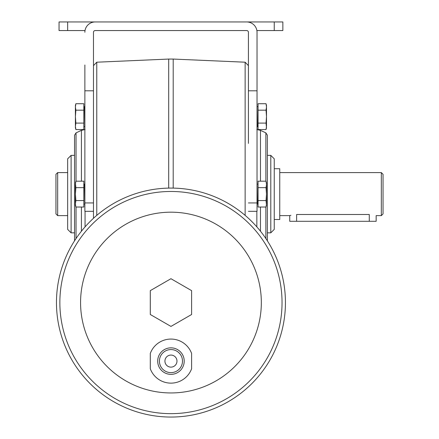 <?xml version="1.0" encoding="UTF-8"?>
<svg xmlns="http://www.w3.org/2000/svg" width="439" height="439" viewBox="0 0 439 439"><rect width="100%" height="100%" fill="white"/><g stroke="black" fill="none" stroke-linecap="round" stroke-linejoin="round"><path stroke-width="0.66" d="M75.87 103.714L75.404 105.448L75.404 116.637L75.87 123.096L83.838 123.096L83.838 103.714L75.87 103.714L75.404 106.946L75.87 110.178L75.404 116.637L75.404 127.826L75.87 129.56L83.838 129.56L83.838 123.096M75.87 110.178L83.838 110.178M75.87 123.096L75.404 126.328L75.87 129.56M57.674 172.587L57.674 215.626L55.951 213.903L55.951 174.31L57.674 172.587L67.655 172.587M381.326 172.587L383.049 174.31L383.049 213.903L381.326 215.626L381.326 172.587L279.753 172.587M381.326 215.626L376.163 215.626L376.163 221.305L289.74 221.305L289.74 215.626L290.909 215.28M289.74 215.626L279.753 215.626M296.627 221.305L296.627 214.495C287.743 215.73 287.743 215.73 296.627 214.495L369.276 214.495C378.16 215.73 378.16 215.73 369.276 214.495L369.276 221.305M274.243 219.5L279.753 219.5L279.753 168.713L274.243 168.713M274.243 194.109L274.243 229.399L270.803 232.84L270.803 155.373L274.243 158.814L274.243 194.109M67.655 171.095L67.655 216.065M67.655 194.109L67.655 158.814L71.102 155.373L71.102 232.84L67.655 229.399L67.655 194.109M150.292 368.765A22.038 22.038 0 0 0 170.952 383.137A22.038 22.038 0 0 1 150.292 368.765L150.292 353.433A22.038 22.038 0 0 1 191.613 353.433A22.038 22.038 0 0 0 150.292 353.433M170.952 374.357A13.258 13.258 0 0 0 182.432 354.471A13.258 13.258 0 0 0 159.472 354.471A13.258 13.258 0 0 0 170.952 374.357M191.613 368.765A22.038 22.038 0 0 1 170.952 383.137A22.038 22.038 0 0 0 191.613 368.765L191.613 353.433M170.952 278.71L191.613 290.64L191.613 314.494L170.952 326.418L150.292 314.494L150.292 290.64L170.952 278.71M170.952 392.949A90.385 90.385 0 0 0 249.226 257.375A90.385 90.385 0 0 0 92.678 257.375A90.385 90.385 0 0 0 170.952 392.949M170.952 367.125A6.025 6.025 0 0 0 176.171 358.087A6.025 6.025 0 0 0 165.733 358.087A6.025 6.025 0 0 0 170.952 367.125M170.952 372.634A11.535 11.535 0 0 0 180.939 355.332A11.535 11.535 0 0 0 160.965 355.332A11.535 11.535 0 0 0 170.952 372.634M170.952 188.084A114.486 114.486 0 0 1 285.438 302.564A114.486 114.486 0 0 1 170.952 417.05A114.486 114.486 0 0 1 56.466 302.564A114.486 114.486 0 0 1 170.952 188.084A114.486 114.486 0 0 1 285.438 302.564A114.486 114.486 0 0 1 170.952 417.05A114.486 114.486 0 0 1 56.466 302.564A114.486 114.486 0 0 1 170.952 188.084M258.061 200.568L258.061 207.027L266.034 207.027L266.5 203.8L266.5 182.915L266.034 181.186L258.061 181.186L258.061 200.568L266.034 200.568L266.5 194.109L266.034 187.645L266.5 184.418L266.034 181.186M266.034 207.027L266.5 205.298L266.034 200.568M266.034 187.645L258.061 187.645M258.061 123.096L258.061 129.56L266.034 129.56L266.5 126.328L266.5 105.448L266.034 103.714L258.061 103.714L258.061 123.096L266.034 123.096L266.5 116.637L266.034 110.178L266.5 106.946L266.034 103.714M266.034 129.56L266.5 127.826L266.034 123.096M266.034 110.178L258.061 110.178M83.838 200.568L83.838 181.186L75.87 181.186L75.404 184.418L75.404 205.298L75.87 207.027L83.838 207.027L83.838 200.568L75.87 200.568L75.404 203.8L75.87 207.027M75.87 181.186L75.404 182.915L75.87 187.645L75.404 194.109L75.87 200.568M75.87 187.645L83.838 187.645M85.018 30.56L59.051 30.56L59.051 21.95L282.853 21.95L282.853 30.56L274.243 30.56L274.243 21.95M256.886 30.56L274.243 30.56M93.48 218.276L93.48 32.277A1.723 1.723 0 0 1 95.203 30.56A1.723 1.723 0 0 0 93.48 32.277A1.723 1.723 0 0 1 95.203 30.56L246.702 30.56A1.723 1.723 0 0 1 248.425 32.277L248.425 90.813L257.029 90.813L257.029 32.277A10.327 10.327 0 0 0 246.702 21.95M248.425 211.324L257.029 211.324L257.029 90.813M93.48 211.324L84.875 211.324L84.875 64.988M246.702 30.56A1.723 1.723 0 0 1 248.425 32.277A1.723 1.723 0 0 0 246.702 30.56M84.875 32.277A10.327 10.327 0 0 1 95.203 21.95M93.48 90.813L84.875 90.813M257.029 64.988L257.029 32.277L257.029 64.988M248.425 143.399L248.425 90.813M74.542 140.738L74.542 240.824L74.542 135.207L76.035 132.869L81.424 130.356L85.062 129.549M265.869 181.186L265.869 132.869L267.362 135.207L267.362 240.824M170.952 413.653A111.089 111.089 0 0 0 267.159 247.02A111.089 111.089 0 0 0 74.745 247.02A111.089 111.089 0 0 0 170.952 413.653M257.029 184.292L257.205 204.091L257.891 204.091L258.061 183.952M257.029 106.825L257.205 126.624L257.891 126.624L258.061 106.479M84.875 203.921L84.7 184.122L84.014 184.122L83.838 204.267M84.875 126.448L84.7 106.65L84.014 106.65L83.838 126.794M93.48 202.939L84.875 202.939M248.425 202.939L257.029 202.939M67.655 30.56L67.655 21.95M256.842 226.875L256.842 211.324M85.062 211.324L85.062 226.875M265.869 132.869L260.481 130.356L260.481 181.186M260.481 207.027L260.481 231.216M168.697 188.106L168.697 59.062L96.772 62.201L96.772 215.362M265.869 238.553L265.869 207.027M245.132 215.362L245.132 62.201L173.202 59.062L173.202 188.106M76.035 132.869L76.035 181.186M76.035 207.027L76.035 238.553M81.424 231.216L81.424 207.027M81.424 181.186L81.424 130.356M67.655 215.626L57.674 215.626M267.362 232.84L270.803 232.84M267.362 155.373L270.803 155.373M71.102 232.84L74.542 232.84M71.102 155.373L74.542 155.373M257.205 184.122L257.891 184.122M257.205 106.65L257.891 106.65M84.7 204.091L84.014 204.091M84.7 126.624L84.014 126.624M260.481 130.356L256.842 129.549M173.202 59.062L168.697 59.062M245.132 62.201L248.425 65.641M96.772 62.201L93.48 65.641"/></g></svg>
